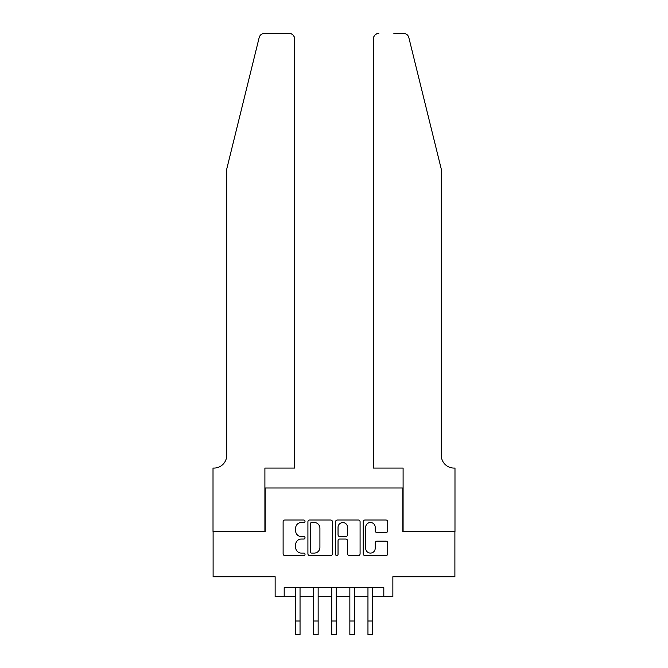 <?xml version="1.0" encoding="UTF-8"?>
<svg xmlns="http://www.w3.org/2000/svg" width="668" height="668" viewBox="0 0 668 668"><rect width="100%" height="100%" fill="white"/><g stroke="black" fill="none" stroke-linecap="round" stroke-linejoin="round"><path stroke-width="1" d="M305.026 521.265A1.244 1.244 0 0 0 303.781 520.021L284.894 520.021A1.779 1.779 0 0 0 283.115 521.8L283.115 553.797A1.779 1.779 0 0 0 284.894 555.576L303.781 555.576A1.244 1.244 0 0 0 305.026 554.331A1.244 1.244 0 0 0 303.781 553.087L301.335 553.087A5.686 5.686 0 0 1 295.648 547.393L295.648 544.729A5.686 5.686 0 0 1 301.335 539.043L303.781 539.043A1.244 1.244 0 0 0 305.026 537.798A1.244 1.244 0 0 0 303.781 536.554L301.335 536.554A5.686 5.686 0 0 1 295.648 530.86L295.648 528.196A5.686 5.686 0 0 1 301.335 522.51L303.781 522.51A1.244 1.244 0 0 0 305.026 521.265M385.954 532.555A1.779 1.779 0 0 0 387.732 530.776L387.732 521.8A1.779 1.779 0 0 0 385.954 520.021L364.978 520.021A1.779 1.779 0 0 0 363.2 521.8L363.2 553.797A1.779 1.779 0 0 0 364.978 555.576L385.954 555.576A1.779 1.779 0 0 0 387.732 553.797L387.732 542.95A1.779 1.779 0 0 0 385.954 541.172L376.977 541.172A1.779 1.779 0 0 0 375.199 542.95L375.199 548.328A4.76 4.76 0 0 1 370.439 553.087A4.76 4.76 0 0 1 365.688 548.328L365.688 527.261A4.76 4.76 0 0 1 370.439 522.51A4.76 4.76 0 0 1 375.199 527.261L375.199 530.776A1.779 1.779 0 0 0 376.977 532.555L385.954 532.555M284.192 596.658L284.192 587.598L383.808 587.598L383.808 596.658L392.859 596.658L392.859 576.735L454.891 576.735L454.891 531.461L402.821 531.461L402.821 487.991L265.179 487.991L265.179 531.461L213.109 531.461L213.109 576.735L275.141 576.735L275.141 596.658L295.515 596.658M332.447 521.8A1.779 1.779 0 0 0 330.668 520.021L309.693 520.021A1.779 1.779 0 0 0 307.915 521.8L307.915 553.797A1.779 1.779 0 0 0 309.693 555.576L330.668 555.576A1.779 1.779 0 0 0 332.447 553.797L332.447 521.8M337.332 520.021L358.307 520.021A1.779 1.779 0 0 1 360.085 521.8L360.085 553.797A1.779 1.779 0 0 1 358.307 555.576L349.331 555.576A1.779 1.779 0 0 1 347.552 553.797L347.552 540.821A1.779 1.779 0 0 0 345.774 539.043L339.82 539.043A1.779 1.779 0 0 0 338.041 540.821L338.041 554.331A1.244 1.244 0 0 1 336.797 555.576A1.244 1.244 0 0 1 335.553 554.331L335.553 521.8A1.779 1.779 0 0 1 337.332 520.021M300.041 596.658L313.626 596.658M318.152 596.658L331.737 596.658M336.263 596.658L349.848 596.658M354.374 596.658L367.959 596.658M372.485 596.658L383.808 596.658M311.647 522.51A1.244 1.244 0 0 0 310.403 523.754L310.403 551.843A1.244 1.244 0 0 0 311.647 553.087L314.219 553.087A5.686 5.686 0 0 0 319.914 547.393L319.914 528.196A5.686 5.686 0 0 0 314.219 522.51L311.647 522.51M347.552 527.353A4.76 4.76 0 0 0 342.801 522.593A4.76 4.76 0 0 0 338.041 527.353L338.041 534.776A1.779 1.779 0 0 0 339.82 536.554L345.774 536.554A1.779 1.779 0 0 0 347.552 534.776L347.552 527.353M295.515 621.015L300.041 621.015L300.041 634.6L295.515 634.6L295.515 587.598M300.041 621.015L300.041 587.598M259.176 37.533C260.562 34.552 260.562 34.552 259.176 37.533L226.694 169.238L226.694 455.392A12.675 12.675 0 0 1 214.011 468.068L213.017 468.068L213.017 531.461L264.904 531.461L264.904 468.068L294.605 468.068L294.605 38.836A5.436 5.436 0 0 0 289.177 33.4L264.453 33.4A5.436 5.436 0 0 0 259.176 37.533M274.139 33.4L289.177 33.4C292.45 33.742 294.262 35.554 294.605 38.836L294.605 468.068M226.694 455.392A12.675 12.675 0 0 1 214.011 468.068M431.344 128.849L408.824 37.533C407.438 34.552 407.438 34.552 408.824 37.533C407.438 34.552 407.438 34.552 408.824 37.533L441.306 169.238L441.306 455.392A12.675 12.675 0 0 0 453.99 468.068L454.983 468.068L454.983 531.461L403.096 531.461L403.096 468.068L373.395 468.068L373.395 38.836L373.395 468.068M393.861 33.4L403.547 33.4A5.436 5.436 0 0 1 408.824 37.533M378.823 33.4A5.436 5.436 0 0 0 373.395 38.836C373.738 35.554 375.55 33.742 378.823 33.4M441.306 455.392A12.675 12.675 0 0 0 453.99 468.068M313.626 634.6L318.152 634.6L313.626 634.6L313.626 587.598M318.152 634.6L318.152 587.598M331.737 634.6L336.263 634.6L331.737 634.6L331.737 587.598M336.263 634.6L336.263 587.598M349.848 634.6L354.374 634.6L349.848 634.6L349.848 587.598M354.374 634.6L354.374 587.598M367.959 634.6L372.485 634.6L367.959 634.6L367.959 587.598M372.485 634.6L372.485 587.598M313.626 621.015L318.152 621.015M331.737 621.015L336.263 621.015M349.848 621.015L354.374 621.015M367.959 621.015L372.485 621.015"/></g></svg>
